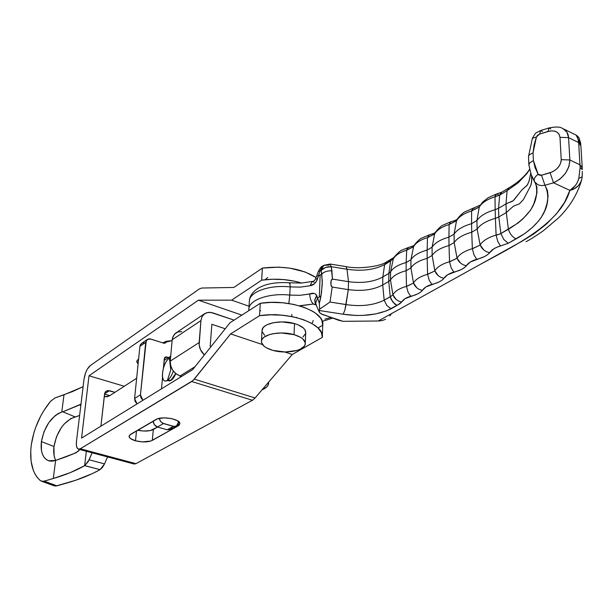 <?xml version="1.0" encoding="UTF-8"?>
<svg xmlns="http://www.w3.org/2000/svg" width="613" height="613" viewBox="0 0 613 613"><rect width="100%" height="100%" fill="white"/><g stroke="black" fill="none" stroke-linecap="round" stroke-linejoin="round"><path stroke-width="0.92" d="M291.757 316.553L291.857 314.454L291.757 316.553M137.649 430.203C144.201 431.537 149.426 431.307 153.327 429.506L152.3 440.41C147.994 442.287 142.4 442.417 135.511 440.808L136.507 430.87L135.511 440.808L130.477 438.563L129.105 436.778L129.611 435.077L157.357 418.878L163.694 417.859L171.18 418.503L177.241 420.579L179.816 423.376L179.126 425.161L178.077 425.928L150.905 441.015L142.507 441.896L135.511 440.808C131.159 439.513 129.014 437.95 129.075 436.119L130.561 434.341L155.909 419.537C161.763 415.637 181.18 419.208 179.816 423.897L178.077 425.928L178.329 423.001L178.077 425.928L152.3 440.41L153.327 429.506L157.618 427.046L150.208 430.602L143.572 431.031L137.649 430.203M291.88 280.654L284.478 279.62M81.56 438.111L192.697 369.608L81.56 438.111L89.015 375.761L124.255 386.259L89.015 375.761L198.42 300.178L89.015 375.761L81.56 438.111M241.882 315.113L198.42 300.178L231.637 300.163L249.008 306.216L231.637 300.163L261.651 280.179L231.637 300.163L198.42 300.178L241.882 315.113M138.247 359.264L136.822 361.011L136.799 361.984L138.109 363.953L136.776 361.249L138.247 359.264M162.729 342.874L166.345 341.265L172.115 340.644L162.729 342.874M90.226 365.632L199.34 288.945L90.226 365.632L87.23 369.287L85.521 373.033L84.004 379.225L76.487 441.237L76.38 445.053L77.062 447.827L78.426 449.137L80.288 448.77L135.956 463.673L252.433 400.258L191.716 381.531L80.288 448.77L193.011 380.543L230.611 333.909L262.487 344.552L230.611 333.909L259.544 315.687L230.611 333.909L194.298 379.148L191.716 381.531L252.433 400.258L255.1 397.983L292.24 354.49L322.285 337.388L321.396 332.499L317.772 327.702L311.596 323.304L303.205 319.595L293.121 316.829L281.995 315.197L270.548 314.806L259.544 315.687L260.28 303.289L271.237 302.385L282.631 302.768L293.704 304.408L303.741 307.205L312.086 310.952L315.465 313.113L320.369 317.81L321.84 320.27L322.722 325.235L318.04 327.955L322.722 325.235C325.518 311.565 289.482 298.454 260.28 303.289L230.059 322.706L260.28 303.289L259.544 315.687C288.869 310.952 325.089 323.925 322.285 337.388L292.24 354.49L284.761 351.985L292.24 354.49L255.1 397.983L194.298 379.148L255.1 397.983L252.433 400.258L135.956 463.673L80.288 448.77L78.556 449.168C76.717 448.509 76.027 445.866 76.487 441.237L84.004 379.225C85.038 372.903 87.115 368.375 90.226 365.632M275.521 314.431L274.693 314.798L275.521 314.431M296.784 317.672L296.485 317.273L296.784 317.672M301.596 283.037L294.792 281.26L283.819 279.597L272.517 279.229L261.651 280.179L262.372 268.103L278.808 267.138L289.987 268.165L305.259 272.034L316.078 277.582C301.91 268.701 284.003 265.544 262.372 268.103L233.844 287.451L262.372 268.103L261.651 280.179C275.39 278.264 288.708 279.214 301.596 283.037M230.059 322.706L192.697 369.608L230.059 322.706M233.844 287.451L201.731 288.033L199.34 288.945L201.731 288.033L233.844 287.451M139.251 430.541L139.389 429.184L139.251 430.541M133.933 463.98L135.956 463.673L134.124 464.026L78.556 449.168M322.323 336.284L322.722 325.235M106.241 391.071L104.555 393.929L100.9 426.188L104.739 393.063L105.574 391.623L107.727 390.535L114.93 392.305L109.436 390.68L104.562 393.875L109.436 390.68L106.179 391.109M109.788 395.63L104.532 394.098L109.788 395.63M176.314 426.089L170.253 429.506L167.226 429.79L173.28 426.372L163.456 423.545L157.441 427L167.226 429.79L157.441 427C154.821 425.997 153.411 424.035 153.212 421.116L154.269 424.587L157.441 427L163.456 423.545L160.637 421.621L159.234 418.357L160.269 421.116L162.552 423.185L174.199 426.533L175.946 426.265L177.341 425.253L178.475 421.415L178.368 422.709L176.322 426.089L173.28 426.372L167.226 429.79L170.322 429.46M166.261 341.288L165.732 342.744L164.184 343.288L149.924 338.859L148.177 339.035L146.254 340.644L140.454 394.803L140.975 397.814L142.929 400.289L140.454 394.803L134.584 398.465L135.105 401.461L137.044 403.913L134.584 398.465L139.917 346.33L134.584 398.465L140.454 394.803L145.718 342.368L147.365 339.441L150.836 339.058L163.732 343.188L166.238 341.548L163.763 343.203L165.41 343.019L166.261 341.288M161.487 388.849L162.552 377.37L161.487 388.849M163.426 367.976L164.552 357.8L165.916 356.889L168.59 357.54L166.813 356.981L164.299 358.613L166.813 356.981L165.158 357.157L164.292 358.666L163.426 367.976M170.629 429.261L172.115 427.077M144.116 342.828L142.385 343.012M141.618 343.38L140.461 344.613L139.917 346.33L145.718 342.368L139.917 346.33L141.572 343.418L147.304 339.487M313.205 320.446L312.484 322.722M301.251 305.695L313.35 304.025L316.201 305.052L313.35 304.025C311.044 301.65 309.849 298.286 309.764 293.941L300.079 295.313L289.757 295.083L290.156 286.899L300.447 287.122L310.101 285.727L314.377 283.75L316.101 281.911L318.423 276.003L320.155 275.015L319.327 297.014L320.974 296.01L322.254 284.371L321.794 273.973L320.155 275.015L321.794 273.973L321.151 270.387L319.84 271.214L318.431 276.003L320.155 275.015L319.327 297.014L317.58 297.979L319.35 303.412L320.239 299.696L320.974 296.01L317.58 297.979L315.634 293.987M330.828 317.496L324.898 319.158M348.506 281.666L332.453 279.099L331.081 280.639L330.928 285.091L332.192 287.06L348.291 289.62L348.506 281.666C362.061 283.505 373.501 281.942 382.826 276.969L382.711 284.984L388.749 281.451L388.849 273.398L390.573 271.804L390.481 279.873C393.063 275.873 398.274 272.816 406.128 270.701L406.174 262.54L410.94 259.713L410.909 267.896C413.66 263.743 419.077 260.563 427.154 258.364L427.138 250.089L432.088 247.146L432.127 255.452C435.061 251.138 440.693 247.844 449.015 245.552L448.923 237.154L454.072 234.097L454.179 242.518C457.313 238.043 463.167 234.61 471.742 232.22L471.581 223.699L476.937 220.519L477.121 229.063C480.462 224.412 486.561 220.833 495.404 218.343L495.158 209.692L498.545 208.305L498.798 216.964L506.292 212.573L506.009 203.876L513.173 200.765L521.686 190.145L527.034 185.433L528.965 181.525L530.743 173.326L529.272 180.46L527.464 184.896L521.686 190.145L513.985 199.961L512.315 201.355L506.974 203.355L498.545 208.305L498.798 216.964L495.404 218.343L495.158 209.692C486.339 212.213 480.27 215.822 476.937 220.519L477.121 229.063L471.742 232.22L471.581 223.699C463.03 226.113 457.198 229.576 454.072 234.097L454.179 242.518L449.015 245.552L448.923 237.154C440.624 239.468 435.015 242.802 432.088 247.146L432.127 255.452L427.154 258.364L427.138 250.089C419.085 252.318 413.683 255.521 410.94 259.713L410.909 267.896L406.128 270.701L406.174 262.54C398.343 264.678 393.148 267.766 390.573 271.804L390.481 279.873L388.749 281.451L388.849 273.398L382.826 276.969L382.711 284.984C373.363 289.911 361.885 291.451 348.291 289.62L348.506 281.666L346.989 269.222C361.609 271.459 374.168 269.912 384.665 264.555L393.278 258.993C395.308 255.238 399.776 252.318 406.68 250.227L413.56 246.732C415.744 242.848 420.388 239.813 427.499 237.629L434.632 233.997C436.969 229.967 441.804 226.818 449.122 224.55L456.516 220.772C459.03 216.588 464.056 213.309 471.612 210.949L479.274 207.018C481.971 202.673 487.212 199.263 495.005 196.796L499.695 195.11L507.112 190.628L506.009 203.876L498.545 208.305L499.695 195.11L498.545 208.305L495.158 209.692L495.005 196.796L495.158 209.692C486.339 212.213 480.27 215.822 476.937 220.519L479.274 207.018L476.937 220.519L471.581 223.699L471.612 210.949L471.581 223.699C463.03 226.113 457.198 229.576 454.072 234.097L456.516 220.772L454.072 234.097L448.923 237.154L449.122 224.55L448.923 237.154C440.624 239.468 435.015 242.802 432.088 247.146L434.632 233.997L432.088 247.146L427.138 250.089L427.499 237.629L427.138 250.089C419.085 252.318 413.683 255.521 410.94 259.713L413.56 246.732L410.94 259.713L406.174 262.54L406.68 250.227L406.174 262.54C398.343 264.678 393.148 267.766 390.573 271.804L393.278 258.993L390.573 271.804L388.849 273.398L390.642 260.969L388.849 273.398L382.826 276.969L384.657 264.586L382.826 276.969C373.501 281.942 362.061 283.505 348.506 281.666L346.996 269.245L331.196 266.693L332.453 279.099L348.506 281.666M562.926 128.577L566.91 132.147L568.565 137.649L578.664 142.584L580.113 167.671L578.802 178.452C577.277 183.823 574.304 187.8 569.891 190.375C576.051 189.011 580.051 185.187 581.883 178.912L581.17 181.318L578.534 185.486L574.58 188.62L569.891 190.375L564.535 202.374L556.589 213.684L546.244 224.266L533.946 233.837L521.809 241.353L378.183 321.005L342.981 321.319L322.599 314.569L319.664 312.722L319.128 310.492L343.157 314.224L356.122 315.473L362.658 315.427L375.317 314.002L386.451 310.891L399.776 303.826L404.948 298.715L417.821 293.857L420.503 292.225L425.874 286.968L439.169 281.919L441.958 280.218L447.613 274.762L461.359 269.505L464.263 267.743L470.217 262.065L484.446 256.602L487.473 254.763L493.749 248.863L496.798 247.261L508.277 243.261L524.935 233.476L532.329 227.492L538.513 221.055L541.064 217.715L544.742 210.78L547.003 203.562L548.076 196.221L547.447 190.674L544.957 185.272L553.516 182.812L569.891 190.375L575.369 185.563L577.461 182.23L578.802 178.452L580.113 167.671L578.664 142.584L568.565 137.649L569.868 159.978L580.044 164.836L569.868 159.978L568.902 166.667L565.447 173.372L560.029 179.05L553.516 182.812L569.891 190.375C560.098 224.358 513.441 246.181 477.688 265.82L378.183 321.005L342.981 321.319L338.506 320.231L320.852 313.733M313.994 293.428L300.079 295.313L289.757 295.083L290.156 286.899C269.858 284.631 249.92 291.635 249.353 300.761L249.299 301.665M248.786 309.718L248.847 308.783C249.407 299.749 269.398 292.822 289.757 295.083L288.823 303.519L289.757 295.083C269.728 292.868 249.951 299.527 248.909 308.393M535.072 182.659L536.881 186.865L536.942 193.049L533.823 203.853L530.59 210.144L522.828 218.964L518.016 223.032L500.867 233.553L503.771 239.476L508.277 243.261L503.771 239.476L500.89 233.653L496.116 235.239L497.794 241.491L500.43 245.959L497.794 241.491L496.116 235.239L495.404 218.343L498.798 216.964L500.89 233.653L496.101 235.085C488.209 237.438 482.883 240.717 480.125 244.901L477.121 229.063C480.462 224.412 486.561 220.833 495.404 218.343L496.101 235.085C488.209 237.438 482.883 240.717 480.125 244.901L483.864 250.096L486.653 251.797L489.741 252.686L486.653 251.797L483.864 250.096L481.634 247.767L480.171 245.039L472.362 248.817L474.018 254.939L476.661 259.284L474.018 254.939L472.362 248.817L471.742 232.22L477.121 229.063L480.171 245.039L472.347 248.671C464.7 250.932 459.597 254.073 457.022 258.104L454.179 242.518C457.313 238.043 463.167 234.61 471.742 232.22L472.347 248.671C464.7 250.932 459.597 254.073 457.022 258.104L460.662 263.215L463.39 264.877L466.416 265.751L463.39 264.877L460.662 263.215L458.486 260.923L457.068 258.242L449.544 261.866L451.176 267.866L453.827 272.08L451.176 267.866L449.544 261.866L449.015 245.552L454.179 242.518L457.068 258.242L449.528 261.72C442.119 263.889 437.215 266.908 434.824 270.793L432.127 255.452C435.061 251.138 440.693 247.844 449.015 245.552L449.528 261.72C442.119 263.889 437.215 266.908 434.824 270.793L438.356 275.812L441.031 277.444L444.004 278.302L441.031 277.444L438.356 275.812L436.234 273.567L434.862 270.923L427.606 274.409L429.223 280.287L431.881 284.394L429.223 280.287L427.606 274.409L427.154 258.364L432.127 255.452L434.862 270.923L427.59 274.264C420.403 276.348 415.691 279.252 413.469 282.991L410.909 267.896C413.66 263.743 419.077 260.563 427.154 258.364L427.59 274.264C420.403 276.348 415.691 279.252 413.469 282.991L416.909 287.934L419.522 289.543L422.449 290.378L419.522 289.543L416.909 287.934L414.832 285.719L413.507 283.122L406.496 286.478L408.089 292.24L410.756 296.232L408.089 292.24L406.496 286.478L406.128 270.701L410.909 267.896L413.507 283.122L406.488 286.34C399.507 288.332 394.979 291.137 392.902 294.738L390.481 279.873C393.063 275.873 398.274 272.816 406.128 270.701L406.488 286.34C399.507 288.332 394.979 291.137 392.902 294.738L396.259 299.604L398.825 301.182L401.699 301.994L398.825 301.182L396.259 299.604L394.236 297.428L392.941 294.868L390.259 296.807L391.263 299.581L394.856 304.117L397.101 305.435L392.849 302.102L390.259 296.807L388.749 281.451L390.481 279.873L392.941 294.868L390.259 296.807L384.175 300.178L382.711 284.984L388.749 281.451L390.243 296.715L384.175 300.178L386.803 305.481L391.14 308.768L386.803 305.481L384.182 300.209C373.555 305.328 360.827 306.784 346.008 304.584L344.866 310.247L343.157 314.224L344.866 310.247L348.291 289.62C361.885 291.451 373.363 289.911 382.711 284.984L384.182 300.209C373.555 305.328 360.827 306.784 346.008 304.584L330.009 302.04L346.016 304.546L348.291 289.62L332.192 287.06L330.009 302.04L319.649 309.159L319.128 310.492L343.157 314.224C361.762 316.952 377.761 315.128 391.14 308.768L397.101 305.435L401.699 301.994C403.032 299.542 406.051 297.619 410.756 296.232C416.273 295.006 420.173 293.052 422.449 290.378C423.882 287.826 427.031 285.834 431.881 284.394C437.552 283.114 441.59 281.083 444.004 278.302C445.551 275.658 448.831 273.582 453.827 272.08C459.666 270.747 463.865 268.64 466.416 265.751C468.087 263 471.504 260.847 476.661 259.284C482.676 257.889 487.029 255.69 489.741 252.686C491.534 249.836 495.097 247.591 500.43 245.959L508.277 243.261L516.123 238.871C540.658 225.308 553.983 204.642 544.957 185.272L553.516 182.812L550.091 172.743L553.516 182.812C563.83 177.762 569.278 170.153 569.868 159.978L561.224 159.648L569.868 159.978L568.565 137.649L559.998 137.327L561.224 159.648C560.78 165.694 557.064 170.062 550.091 172.743L541.524 175.241L538.13 174.238L533.394 160.591L529.647 162.928L528.866 164.928L529.647 162.928L533.394 160.591L533.057 152.798L529.303 154.821L528.536 156.346L529.303 154.821L533.057 152.798L536.429 136.975L532.352 138.331L536.429 136.975L534.092 144.929L533.057 152.798L533.394 160.591L535.103 167.724L538.13 174.238L538.812 174.958L540.942 175.372L552.344 171.893L556.474 169.219L559.546 165.602L561.102 161.602L561.224 159.648L559.998 137.327L558.926 133.979L556.259 131.688L554.451 131.052L550.252 130.929L539.593 134.055L537.409 135.435L536.429 136.975L539.593 134.055L548.014 131.443C554.926 129.902 558.926 131.864 559.998 137.327L568.565 137.649C568.343 133.243 566.197 130.102 562.113 128.232M535.961 184.36C539.432 201.202 530.245 216.167 508.399 229.254C509.855 233.852 512.43 237.055 516.123 238.871C512.43 237.055 509.855 233.852 508.399 229.254L500.867 233.553L498.798 216.964L506.292 212.573L508.399 229.254L506.292 212.573L513.388 206.229L519.464 203.8L523.402 199.6L530.697 185.708L531.425 183.249L531.732 178.061L531.609 175.716L531.632 181.686L530.697 185.708L523.402 199.6L519.464 203.8L513.388 206.229L506.292 212.573L506.009 203.876L507.112 190.628L518.223 182.789L526.697 173.839L529.678 169.51M382.244 320.545L378.183 321.005L382.244 320.545L385.592 319.296M582.273 173.172L582.166 176.789L578.802 178.452L582.166 176.789L582.296 171.441M345.847 266.578L330.116 264.034L331.196 266.693L346.996 269.245L346.084 266.67L346.989 269.222C361.609 271.459 374.168 269.912 384.665 264.555L386.926 261.713M330.116 264.034L323.725 265.36L321.151 270.387L323.718 265.36L328.943 265.084L330.116 264.034L331.196 266.693C327.097 266.525 323.748 267.758 321.151 270.387L322.3 281.26L321.519 292.593L319.35 303.412L317.58 297.979L315.687 302.968L316.331 305.312M387.355 261.506L389.401 261.153M345.924 266.594C357.325 269.322 380.344 266.778 386.818 261.774L384.657 264.586L390.642 260.969L392.749 258.18M394.105 257.345L391.707 259.046L390.665 260.9L393.699 258.065L393.278 258.993C395.308 255.238 399.776 252.318 406.68 250.227L408.519 247.437M414.434 245.024C414.311 245.522 412.38 246.319 408.633 247.414L407.323 248.411L406.695 250.127L413.606 246.625L414.059 245.675L413.56 246.732C415.744 242.848 420.388 239.813 427.499 237.629L429.269 234.848M429.077 234.909L427.514 237.53L434.671 233.89L435.184 232.817L434.632 233.997C436.969 229.967 441.804 226.818 449.122 224.55L450.823 221.768M450.655 221.829L449.137 224.45L456.555 220.665L457.145 219.469L456.516 220.772C459.03 216.588 464.056 213.309 471.612 210.949L473.083 208.221L474.263 208.297M456.884 219.921C457.221 218.343 463.712 211.883 465.037 211.776L473.098 208.221L471.619 210.849L479.312 206.91L479.971 205.585L479.274 207.018C481.971 202.673 487.212 199.263 495.005 196.796L496.415 194.076L497.572 194.175L498.898 195.24M501.779 192.183L496.415 194.076L495.534 194.942L495.013 196.696L499.71 195.041L500.698 193.095L501.947 192.091M509.227 187.678L501.725 192.214L499.695 195.11L507.112 190.628L509.227 187.678C518.184 182.352 524.981 176.222 529.624 169.28M509.242 187.662L507.112 190.628M544.957 185.272L541.524 175.241L544.957 185.272L541.294 185.601L538.015 184.819L534.559 181.8M289.451 283.673L289.895 282.8L290.156 286.899L300.447 287.122L310.101 285.727L312.216 281.482L314.216 282.202M249.414 300.362C250.464 291.413 270.187 284.677 290.156 286.899L289.895 282.8L301.496 283.045L312.216 281.482C313.611 281.467 314.745 280.578 315.603 278.808L317.48 278.999L319.84 271.214L318.431 271.115L319.84 271.214L325.603 267.483L331.196 266.693L331.894 270.862C327.786 270.617 324.423 271.651 321.794 273.973C324.423 271.651 327.786 270.617 331.894 270.862L332.453 279.099L331.526 279.651L330.744 282.823L331.311 286.225L332.192 287.06L330.009 302.04L319.649 309.159L319.35 303.412L319.649 309.159L319.128 311.749L316.017 304.638M299.29 305.78L313.35 304.025L315.948 304.492L313.35 304.025C311.044 301.65 309.849 298.286 309.764 293.941C313.051 292.6 315.411 293.213 316.829 295.788L314.837 299.673L315.404 303.366M390.994 314.484L389.837 315.917M316.722 275.888L318.423 276.003L316.737 275.865L315.603 278.808L317.48 278.999C315.81 283.114 313.35 285.359 310.101 285.727L312.201 281.49M319.664 312.722L319.128 311.749M317.58 297.979L316.829 295.788L315.58 297.604L314.76 300.201L315.09 302.722M582.22 167.203L580.848 145.457L578.664 142.584L577.507 136.891L576.143 135.105L563.768 129.036M542.375 131.55L540.635 130.554L539.593 134.055L540.658 130.546L549.049 127.933L550.765 128.937M582.319 169.311L582.243 167.663L580.044 164.836L582.197 168.046M322.461 266.157L319.84 271.214L322.461 266.157L323.725 265.36M582.327 169.54L580.113 167.671M580.641 143.105L579.009 137.856L576.143 135.105L578.074 136.576M576.143 135.105L580.68 144.392M580.817 144.974L580.718 143.794L578.396 140.124L578.664 142.584L580.802 145.84M549.026 127.933L548.014 131.443L549.026 127.933M538.13 174.238C534.911 176.667 533.662 179.065 534.375 181.448C533.662 179.065 534.911 176.667 538.13 174.238M531.601 175.701L534.513 181.732M260.655 310.622L259.812 311.189M55.676 460.409C53.852 456.708 53.285 452.072 53.967 446.509L56.48 436.762L61.231 427.759L64.219 423.974L70.855 418.587L79.613 415.445L75.269 416.97L62.81 411.798L79.552 404.971L80.839 405.339L79.552 404.971L80.977 404.143L62.81 411.798L75.269 416.97L74.242 417.208C63.691 421.568 56.932 431.337 53.967 446.509L41.4 441.598C44.45 426.326 51.247 416.472 61.79 412.036L62.81 411.798L61.79 412.036L63.99 394.803L83.092 386.696L72.572 391.538L55.04 397.937L63.99 394.803L61.79 412.036L58.404 413.446L55.017 415.76L48.749 422.709L43.967 431.79L41.4 441.598L53.967 446.509L54.074 455.49L55.139 459.237M175.816 373.624C173.594 378.673 171.249 381.094 168.79 380.895L169.954 380.857L172.123 379.516L175.816 373.624M40.113 480.431C32.244 473.06 29.309 461.198 31.301 444.846L30.75 450.524L31.087 461.191L33.347 470.432L35.179 474.339L37.439 477.688L40.113 480.431L41.968 481.305L44.159 481.159L53.308 478.492L55.614 460.432L75.721 452.938L79.981 449.551L77.82 451.566L73.614 453.758L65.453 457.03L55.614 460.432L52.251 461.191L49.147 460.915L46.419 459.65L44.174 457.444L42.504 454.394L41.462 450.624L41.4 441.598C40.328 451.804 42.726 458.187 48.596 460.754L55.614 460.432L53.308 478.492L70.234 472.646L84.724 465.619L88.096 461.788L92.126 452.8L89.123 459.804L104.547 463.88L102.402 467.504L100.019 469.688C90.463 475.014 79.169 479.527 66.12 483.236L56.963 485.848L44.159 481.159L53.308 478.492C65.422 474.968 75.866 470.692 84.632 465.665L100.111 469.642L92.555 473.535L75.56 480.308L55.837 486.048L53.975 485.757L56.963 485.848L44.159 481.159L41.454 481.174L40.113 480.431M107.543 456.923L104.547 463.88L107.543 456.923M180.176 377.324L180.444 376.045L180.176 377.324M170.705 356.168L164.131 360.429L170.705 356.168M136.661 378.229L109.535 395.799L106.823 396.849L104.302 396.144L105.635 396.772L109.535 395.799L136.661 378.229M86.326 451.245L84.632 465.665L86.326 451.245M55.04 397.937L50.572 401.293L43.699 410.802L40.688 416.089L35.7 427.345L33.799 433.176L31.301 444.846C33.845 428.418 40.266 413.898 50.572 401.293L55.04 397.937M53.783 485.672L52.902 485.113M104.547 463.88L89.123 459.804L84.724 465.619L100.111 469.642L104.547 463.88M165.801 380.911L171.042 380.137L167.426 380.298C169.809 378.658 171.778 375.585 173.333 371.072C171.778 375.585 169.809 378.658 167.426 380.298L170.759 369.938L167.426 380.298C159.618 385.585 161.778 362.643 169.433 358.214L170.759 369.938L169.433 358.214L170.567 357.67L169.433 358.214C162.782 361.976 159.518 382.098 165.801 380.911L171.042 380.137L175.716 373.547L171.28 380.213L169.395 380.688M294.018 334.644C301.604 336.974 305.351 340.039 305.251 343.839C304.983 350.598 286.21 354.299 272.923 350.391C265.199 348.1 261.376 344.996 261.445 341.081C261.628 334.43 280.593 330.583 294.018 334.644L294.531 323.587L294.018 334.644L300.608 337.342L302.929 339.02L305.22 342.69L305.113 344.544L304.171 346.307L299.979 349.333L296.907 350.475L285.214 351.992L272.923 350.391L266.402 347.801L264.027 346.176L261.529 342.56L261.513 340.705L262.333 338.912L263.973 337.25L269.444 334.591L273.069 333.702L281.39 332.974L294.018 334.644M305.282 343.257L305.718 332.89C305.818 329.035 302.086 325.94 294.531 323.587L281.949 321.902L273.666 322.645L267 324.775L264.609 326.262L262.969 327.94L262.05 330.691M262.165 331.641L264.647 335.296M302.906 337.035L305.573 333.602M305.718 332.89L304.952 329.832L303.404 328.009L298.094 324.821L294.531 323.587C281.168 319.488 262.272 323.403 262.08 330.139L261.445 341.081M265.621 279.298L267.712 277.536M225.224 328.767L211.86 324.292L225.224 328.767M210.19 346.161L211.133 346.468L210.19 346.161L211.86 324.292L210.19 346.161M180.076 375.93L181.647 376.42L180.076 375.93L195.018 366.697L180.076 375.93L176.008 373.777L172.705 370.198L170.682 365.754L170.253 361.118C170.291 368.26 173.563 373.202 180.076 375.93M262.027 389.876L266.509 387.163L268.096 385.156L268.586 382.19L268.617 383.5C268.241 386.029 266.042 388.152 262.027 389.876M212.742 312.852L234.089 320.116L210.604 312.346L206.55 312.722L203.286 314.86L202.114 316.5L200.918 320.622L199.179 344.92L200.489 349.686L204.359 354.973C200.681 351.433 198.949 347.295 199.148 342.56L170.253 361.118L199.148 342.56L200.918 320.622L172.192 339.748L170.253 361.118L172.192 339.748L200.918 320.622L202.114 316.5L204.78 313.58L208.52 312.308L212.742 312.852M181.785 331.595L177.793 332.001L174.567 334.116L172.598 337.625L172.192 339.748L173.134 336.238L175.602 333.173L204.78 313.58M289.88 282.8C276.409 281.965 265.965 283.704 258.556 288.01C252.901 291.543 249.836 295.795 249.353 300.761L248.801 310.668M531.716 180.483L531.502 175.441M531.64 176.153L535.931 184.283L531.226 174.713L528.866 164.928M386.811 261.774L392.665 258.234M408.381 247.483L402.005 250.104C401.469 249.292 392.358 258.242 393.462 258.533M429.131 234.894L421.506 238.219C420.257 238.273 414.074 244.579 413.813 246.142M435.536 232.227C435.322 232.825 433.268 233.691 429.376 234.825M450.693 221.814L442.854 225.255C441.567 225.331 435.238 231.706 434.939 233.277M457.467 218.933C456.946 219.73 454.762 220.665 450.93 221.753M480.27 205.102L473.328 208.159M496.415 194.076L488.109 197.754L482.738 201.999L479.703 206.029M322.269 321.358L332.644 318.139M322.361 266.218C321.687 266.103 320.377 267.735 318.431 271.115L316.737 275.858M316.017 304.646L315.09 302.73M581.43 180.613C577.293 194.444 569.669 206.857 558.573 217.845L543.057 230.978C535.777 236.036 530.107 239.614 526.054 241.714M581.883 178.912L582.151 176.981M549.049 127.933C555.639 126.63 560.014 126.738 562.152 128.247M540.551 130.577C534.774 133.596 536.337 131.887 532.413 138.155L528.536 156.346M528.866 164.736L528.521 156.514M54.243 485.856L41.454 481.174M169.755 380.903L169.104 380.704M268.693 382.06L268.647 382.91"/></g></svg>
